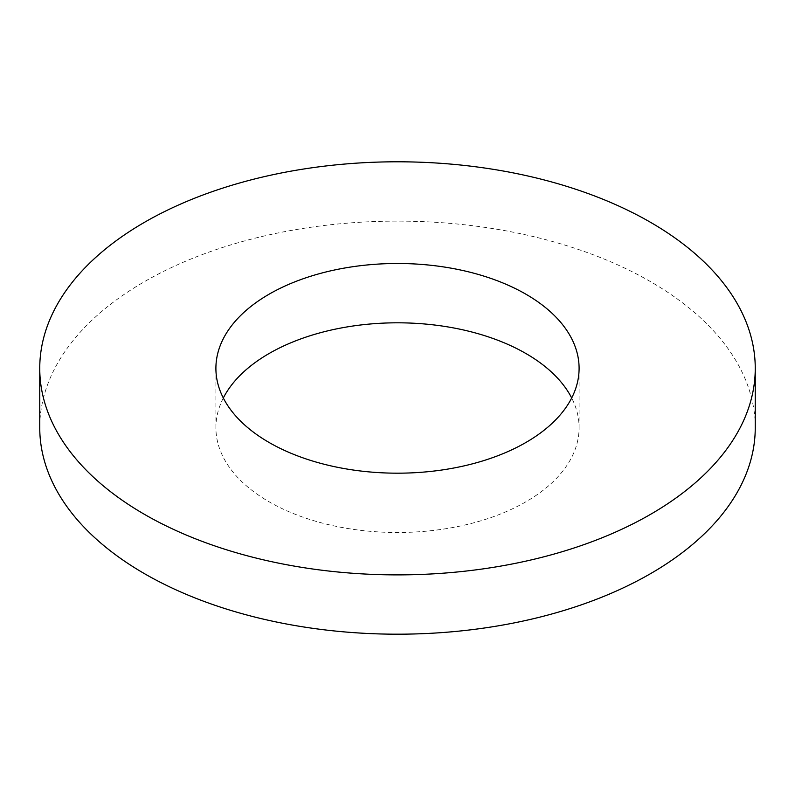 <?xml version="1.0" encoding="UTF-8"?>
<svg xmlns="http://www.w3.org/2000/svg" width="795" height="795" viewBox="0 0 795 795"><rect width="100%" height="100%" fill="white"/><g stroke="black" fill="none" stroke-linecap="round" stroke-linejoin="round"><path stroke-width="0.6" stroke-dasharray="3.98 2.98" d="M755.25 427.65A357.75 206.541 0 0 0 397.5 221.109A357.75 206.541 0 0 0 39.75 427.65M223.316 397.997A181.598 104.841 0 0 0 215.902 427.65A181.598 104.841 0 0 0 269.088 501.794A181.598 104.841 0 0 0 466.993 524.521A181.598 104.841 0 0 0 579.098 427.65A181.598 104.841 0 0 0 571.684 397.997M215.902 368.343L215.902 427.65M579.098 368.343L579.098 427.65"/><path stroke-width="1.19" d="M39.75 368.343L39.75 427.65A357.75 206.541 0 0 0 144.531 573.702A357.75 206.541 0 0 0 534.409 618.47A357.75 206.541 0 0 0 755.25 427.65L755.25 368.343A357.75 206.541 0 0 0 397.5 161.792A357.75 206.541 0 0 0 39.75 368.343A357.75 206.541 0 0 0 144.531 514.395A357.75 206.541 0 0 0 534.409 559.163A357.75 206.541 0 0 0 755.25 368.343M571.684 397.997A181.598 104.841 0 0 0 397.5 322.81A181.598 104.841 0 0 0 223.316 397.997M269.088 442.477A181.598 104.841 0 0 0 466.993 465.204A181.598 104.841 0 0 0 579.098 368.343A181.598 104.841 0 0 0 397.5 263.493A181.598 104.841 0 0 0 215.902 368.343A181.598 104.841 0 0 0 269.088 442.477"/></g></svg>
